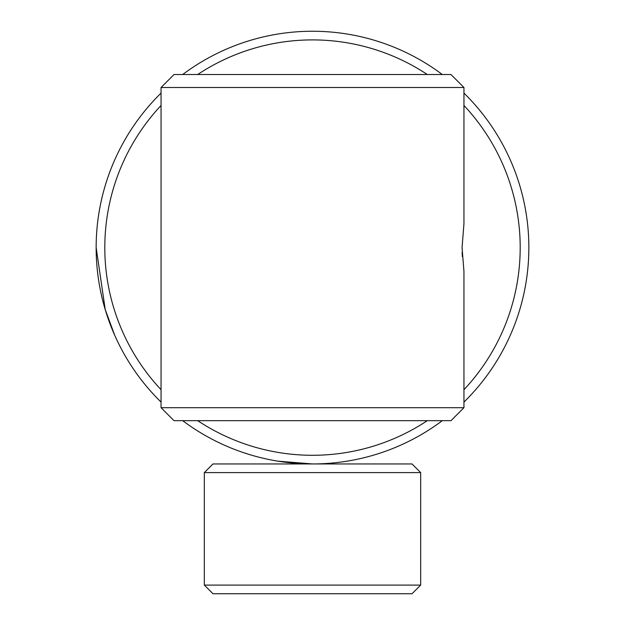 <?xml version="1.0" encoding="UTF-8"?>
<svg xmlns="http://www.w3.org/2000/svg" width="625" height="625" viewBox="0 0 625 625"><rect width="100%" height="100%" fill="white"/><g stroke="black" fill="none" stroke-linecap="round" stroke-linejoin="round"><path stroke-width="0.94" d="M347.117 461.156L344.477 461.562M442.305 420.672A216.344 216.344 0 0 1 312.5 463.945L212.984 463.945L204.328 472.594L420.672 472.594L412.016 463.945L312.5 463.945L277.883 461.156L283.328 461.969M284.164 462.078L287.609 462.508M288.164 462.57L309.07 463.914M412.016 593.75L212.984 593.75L204.328 585.094L420.672 585.094L412.016 593.75M204.328 472.594L204.328 585.094M420.672 472.594L420.672 585.094M182.695 74.516A216.344 216.344 0 0 1 442.305 74.516M463.945 93.094A216.344 216.344 0 0 1 463.945 402.102M197.695 74.516A207.695 207.695 0 0 1 427.305 74.516M463.945 105.461A207.695 207.695 0 0 1 463.945 389.727M427.305 420.672A207.695 207.695 0 0 1 197.695 420.672M161.055 389.727A207.695 207.695 0 0 1 161.055 105.461M309.266 463.922L312.5 463.945A216.344 216.344 0 0 1 182.695 420.672M161.055 402.102A216.344 216.344 0 0 1 161.055 93.094M304.242 463.781L299.258 463.539M298.172 463.469L292.938 463.055M511.031 161.633L510.313 159.977M312.5 463.945L316.656 463.906M96.156 247.594L105.234 309.609L114.688 335.219M462.063 247.594L463.945 223.797L462.063 247.594L463.945 271.391L463.945 407.695L161.055 407.695L161.055 87.5L463.945 87.5L450.961 74.516L174.039 74.516L161.055 87.5M161.055 407.695L174.039 420.672L450.961 420.672L463.945 407.695M462.336 256.617L462.133 252.164M463.945 223.797L463.945 87.5"/></g></svg>
